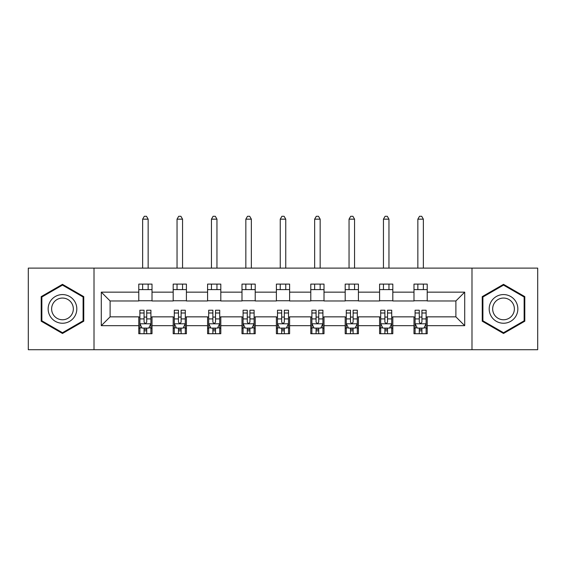 <?xml version="1.0" encoding="UTF-8"?>
<svg xmlns="http://www.w3.org/2000/svg" width="566" height="566" viewBox="0 0 566 566"><rect width="100%" height="100%" fill="white"/><g stroke="black" fill="none" stroke-linecap="round" stroke-linejoin="round"><path stroke-width="0.85" d="M471.987 349.71L537.7 349.71L537.7 268.114L471.987 268.114L471.987 349.71L94.013 349.71L94.013 268.114L28.3 268.114L28.3 349.71L94.013 349.71M471.987 268.114L94.013 268.114M427.217 292.155L427.217 284.104L413.987 284.104L413.987 292.155L392.818 292.155L392.818 284.104L379.588 284.104L379.588 292.155L358.42 292.155L358.42 284.104L345.189 284.104L345.189 292.155L324.014 292.155L324.014 284.104L310.784 284.104L310.784 292.155L289.615 292.155L289.615 284.104L276.385 284.104L276.385 292.155L255.216 292.155L255.216 284.104L241.986 284.104L241.986 292.155L220.811 292.155L220.811 284.104L207.581 284.104L207.581 292.155L186.412 292.155L186.412 284.104L173.182 284.104L173.182 292.155L152.013 292.155L152.013 284.104L138.783 284.104L138.783 292.155L101.293 292.155L101.293 325.669L110.115 316.847L138.783 316.847L138.783 333.721L152.013 333.721L152.013 316.847L173.182 316.847L173.182 333.721L186.412 333.721L186.412 316.847L207.581 316.847L207.581 333.721L220.811 333.721L220.811 316.847L241.986 316.847L241.986 333.721L255.216 333.721L255.216 316.847L276.385 316.847L276.385 333.721L289.615 333.721L289.615 316.847L310.784 316.847L310.784 333.721L324.014 333.721L324.014 316.847L345.189 316.847L345.189 333.721L358.42 333.721L358.42 316.847L379.588 316.847L379.588 333.721L392.818 333.721L392.818 316.847L413.987 316.847L413.987 333.721L427.217 333.721L427.217 316.847L455.885 316.847L455.885 300.971L427.217 300.971L427.217 292.155L464.707 292.155L464.707 325.669L427.217 325.669M413.987 325.669L392.818 325.669M379.588 325.669L358.42 325.669M345.189 325.669L324.014 325.669M310.784 325.669L289.615 325.669M276.385 325.669L255.216 325.669M241.986 325.669L220.811 325.669M207.581 325.669L186.412 325.669M173.182 325.669L152.013 325.669M138.783 325.669L101.293 325.669M413.987 292.155L413.987 300.971L392.818 300.971L392.818 292.155M379.588 292.155L379.588 300.971L358.42 300.971L358.42 292.155M345.189 292.155L345.189 300.971L324.014 300.971L324.014 292.155M310.784 292.155L310.784 300.971L289.615 300.971L289.615 292.155M276.385 292.155L276.385 300.971L255.216 300.971L255.216 292.155M241.986 292.155L241.986 300.971L220.811 300.971L220.811 292.155M207.581 292.155L207.581 300.971L186.412 300.971L186.412 292.155M173.182 292.155L173.182 300.971L152.013 300.971L152.013 292.155M138.783 292.155L138.783 300.971L110.115 300.971L101.293 292.155M110.115 300.971L110.115 316.847M464.707 325.669L455.885 316.847M455.885 300.971L464.707 292.155M138.783 289.615L152.013 289.615M138.783 300.751L152.013 300.751M138.783 317.073L139.88 317.073M144.075 317.073L146.721 317.073M150.91 317.073L152.013 317.073M138.783 328.209L139.88 328.209M144.075 328.209L146.721 328.209M150.91 328.209L152.013 328.209M173.182 317.073L174.286 317.073M178.474 317.073L181.12 317.073M185.308 317.073L186.412 317.073M173.182 328.209L174.286 328.209M178.474 328.209L181.12 328.209M185.308 328.209L186.412 328.209M173.182 289.615L186.412 289.615M173.182 300.751L186.412 300.751M207.581 317.073L208.684 317.073M212.873 317.073L215.519 317.073M219.714 317.073L220.811 317.073M207.581 328.209L208.684 328.209M212.873 328.209L215.519 328.209M219.714 328.209L220.811 328.209M207.581 289.615L220.811 289.615M207.581 300.751L220.811 300.751M241.986 317.073L243.083 317.073M247.278 317.073L249.924 317.073M254.113 317.073L255.216 317.073M241.986 328.209L243.083 328.209M247.278 328.209L249.924 328.209M254.113 328.209L255.216 328.209M241.986 289.615L255.216 289.615M241.986 300.751L255.216 300.751M276.385 317.073L277.489 317.073M281.677 317.073L284.323 317.073M288.511 317.073L289.615 317.073M276.385 328.209L277.489 328.209M281.677 328.209L284.323 328.209M288.511 328.209L289.615 328.209M276.385 289.615L289.615 289.615M276.385 300.751L289.615 300.751M310.784 317.073L311.887 317.073M316.076 317.073L318.722 317.073M322.917 317.073L324.014 317.073M310.784 328.209L311.887 328.209M316.076 328.209L318.722 328.209M322.917 328.209L324.014 328.209M310.784 289.615L324.014 289.615M310.784 300.751L324.014 300.751M345.189 317.073L346.286 317.073M350.481 317.073L353.127 317.073M357.316 317.073L358.42 317.073M345.189 328.209L346.286 328.209M350.481 328.209L353.127 328.209M357.316 328.209L358.42 328.209M345.189 289.615L358.42 289.615M345.189 300.751L358.42 300.751M379.588 317.073L380.692 317.073M384.88 317.073L387.526 317.073M391.714 317.073L392.818 317.073M379.588 328.209L380.692 328.209M384.88 328.209L387.526 328.209M391.714 328.209L392.818 328.209M379.588 289.615L392.818 289.615M379.588 300.751L392.818 300.751M413.987 317.073L415.09 317.073M419.279 317.073L421.925 317.073M426.12 317.073L427.217 317.073M413.987 328.209L415.09 328.209M419.279 328.209L421.925 328.209M426.12 328.209L427.217 328.209M413.987 289.615L427.217 289.615M413.987 300.751L427.217 300.751M62.479 333.48L83.761 321.198L83.761 296.626L62.479 284.337L41.198 296.626L41.198 321.198L62.479 333.48M524.802 296.626L503.521 284.337L482.239 296.626L482.239 321.198L503.521 333.48L524.802 321.198L524.802 296.626M144.075 330.855L146.721 330.855M139.88 312.998L144.075 312.998L144.075 310.232L139.88 310.232L139.88 323.688L142.087 328.096L148.702 328.096L150.91 323.688L150.91 310.232L146.721 310.232L146.721 312.998L150.91 312.998M150.91 323.688L150.91 333.721M139.88 323.688L139.88 333.721M146.721 328.096L146.721 333.721M144.075 333.721L144.075 328.096M144.075 312.998L144.075 322.033C144.953 323.731 145.837 323.731 146.721 322.033L146.721 312.998M148.15 289.615L148.15 284.104M148.15 268.114L148.15 219.162L142.639 219.162L142.639 268.114M142.639 289.615L142.639 284.104M142.639 219.162L144.295 216.29L146.495 216.29L148.15 219.162M74.896 316.076A14.334 14.334 0 0 0 69.646 296.499A14.334 14.334 0 0 0 50.07 301.742A14.334 14.334 0 0 0 55.312 321.325A14.334 14.334 0 0 0 74.896 316.076M71.882 314.335A10.853 10.853 0 0 0 67.906 299.513A10.853 10.853 0 0 0 53.084 303.482A10.853 10.853 0 0 0 57.053 318.311A10.853 10.853 0 0 0 71.882 314.335M41.863 320.816L41.863 297.009L62.479 285.101L83.096 297.009L83.096 320.816L62.479 332.716L41.863 320.816M503.521 294.575A14.334 14.334 0 0 0 489.187 308.909A14.334 14.334 0 0 0 503.521 323.243A14.334 14.334 0 0 0 517.855 308.909A14.334 14.334 0 0 0 503.521 294.575M503.521 298.056A10.853 10.853 0 0 0 492.668 308.909A10.853 10.853 0 0 0 503.521 319.762A10.853 10.853 0 0 0 514.374 308.909A10.853 10.853 0 0 0 503.521 298.056M524.137 320.816L503.521 332.716L482.904 320.816L482.904 297.009L503.521 285.101L524.137 297.009L524.137 320.816M178.474 330.855L181.12 330.855M174.286 312.998L178.474 312.998L178.474 310.232L174.286 310.232L174.286 323.688L176.486 328.096L183.108 328.096L185.308 323.688L185.308 310.232L181.12 310.232L181.12 312.998L185.308 312.998M185.308 323.688L185.308 333.721M174.286 323.688L174.286 333.721M181.12 328.096L181.12 333.721M178.474 333.721L178.474 328.096M178.474 312.998L178.474 322.033C179.351 323.731 180.236 323.731 181.12 322.033L181.12 312.998M182.556 289.615L182.556 284.104M182.556 268.114L182.556 219.162L177.038 219.162L177.038 268.114M177.038 289.615L177.038 284.104M177.038 219.162L178.693 216.29L180.901 216.29L182.556 219.162M212.873 330.855L215.519 330.855M208.684 312.998L212.873 312.998L212.873 310.232L208.684 310.232L208.684 323.688L210.892 328.096L217.507 328.096L219.714 323.688L219.714 310.232L215.519 310.232L215.519 312.998L219.714 312.998M219.714 323.688L219.714 333.721M208.684 323.688L208.684 333.721M215.519 328.096L215.519 333.721M212.873 333.721L212.873 328.096M212.873 312.998L212.873 322.033C213.757 323.731 214.634 323.731 215.519 322.033L215.519 312.998M216.955 289.615L216.955 284.104M216.955 268.114L216.955 219.162L211.443 219.162L211.443 268.114M211.443 289.615L211.443 284.104M211.443 219.162L213.092 216.29L215.299 216.29L216.955 219.162M247.278 330.855L249.924 330.855M243.083 312.998L247.278 312.998L247.278 310.232L243.083 310.232L243.083 323.688L245.29 328.096L251.905 328.096L254.113 323.688L254.113 310.232L249.924 310.232L249.924 312.998L254.113 312.998M254.113 323.688L254.113 333.721M243.083 323.688L243.083 333.721M249.924 328.096L249.924 333.721M247.278 333.721L247.278 328.096M247.278 312.998L247.278 322.033C248.156 323.731 249.04 323.731 249.924 322.033L249.924 312.998M251.354 289.615L251.354 284.104M251.354 268.114L251.354 219.162L245.842 219.162L245.842 268.114M245.842 289.615L245.842 284.104M245.842 219.162L247.498 216.29L249.705 216.29L251.354 219.162M281.677 330.855L284.323 330.855M277.489 312.998L281.677 312.998L281.677 310.232L277.489 310.232L277.489 323.688L279.689 328.096L286.311 328.096L288.511 323.688L288.511 310.232L284.323 310.232L284.323 312.998L288.511 312.998M288.511 323.688L288.511 333.721M277.489 323.688L277.489 333.721M284.323 328.096L284.323 333.721M281.677 333.721L281.677 328.096M281.677 312.998L281.677 322.033C282.554 323.731 283.439 323.731 284.323 322.033L284.323 312.998M285.759 289.615L285.759 284.104M285.759 268.114L285.759 219.162L280.241 219.162L280.241 268.114M280.241 289.615L280.241 284.104M280.241 219.162L281.896 216.29L284.104 216.29L285.759 219.162M316.076 330.855L318.722 330.855M311.887 312.998L316.076 312.998L316.076 310.232L311.887 310.232L311.887 323.688L314.095 328.096L320.71 328.096L322.917 323.688L322.917 310.232L318.722 310.232L318.722 312.998L322.917 312.998M322.917 323.688L322.917 333.721M311.887 323.688L311.887 333.721M318.722 328.096L318.722 333.721M316.076 333.721L316.076 328.096M316.076 312.998L316.076 322.033C316.96 323.731 317.844 323.731 318.722 322.033L318.722 312.998M320.158 289.615L320.158 284.104M320.158 268.114L320.158 219.162L314.646 219.162L314.646 268.114M314.646 289.615L314.646 284.104M314.646 219.162L316.295 216.29L318.502 216.29L320.158 219.162M350.481 330.855L353.127 330.855M346.286 312.998L350.481 312.998L350.481 310.232L346.286 310.232L346.286 323.688L348.493 328.096L355.108 328.096L357.316 323.688L357.316 310.232L353.127 310.232L353.127 312.998L357.316 312.998M357.316 323.688L357.316 333.721M346.286 323.688L346.286 333.721M353.127 328.096L353.127 333.721M350.481 333.721L350.481 328.096M350.481 312.998L350.481 322.033C351.359 323.731 352.243 323.731 353.127 322.033L353.127 312.998M354.557 289.615L354.557 284.104M354.557 268.114L354.557 219.162L349.045 219.162L349.045 268.114M349.045 289.615L349.045 284.104M349.045 219.162L350.701 216.29L352.908 216.29L354.557 219.162M384.88 330.855L387.526 330.855M380.692 312.998L384.88 312.998L384.88 310.232L380.692 310.232L380.692 323.688L382.892 328.096L389.514 328.096L391.714 323.688L391.714 310.232L387.526 310.232L387.526 312.998L391.714 312.998M391.714 323.688L391.714 333.721M380.692 323.688L380.692 333.721M387.526 328.096L387.526 333.721M384.88 333.721L384.88 328.096M384.88 312.998L384.88 322.033C385.764 323.731 386.642 323.731 387.526 322.033L387.526 312.998M388.962 289.615L388.962 284.104M388.962 268.114L388.962 219.162L383.444 219.162L383.444 268.114M383.444 289.615L383.444 284.104M383.444 219.162L385.099 216.29L387.307 216.29L388.962 219.162M419.279 330.855L421.925 330.855M415.09 312.998L419.279 312.998L419.279 310.232L415.09 310.232L415.09 323.688L417.298 328.096L423.913 328.096L426.12 323.688L426.12 310.232L421.925 310.232L421.925 312.998L426.12 312.998M426.12 323.688L426.12 333.721M415.09 323.688L415.09 333.721M421.925 328.096L421.925 333.721M419.279 333.721L419.279 328.096M419.279 312.998L419.279 322.033C420.163 323.731 421.047 323.731 421.925 322.033L421.925 312.998M423.361 289.615L423.361 284.104M423.361 268.114L423.361 219.162L417.85 219.162L417.85 268.114M417.85 289.615L417.85 284.104M417.85 219.162L419.505 216.29L421.705 216.29L423.361 219.162M139.936 323.794L150.853 323.794M150.91 327.834L148.837 327.834M141.953 327.834L139.88 327.834M146.721 318.913L150.91 318.913M139.88 318.913L144.075 318.913M144.075 329.447L146.721 329.447M174.342 323.794L185.252 323.794M185.308 327.834L183.235 327.834M176.359 327.834L174.286 327.834M181.12 318.913L185.308 318.913M174.286 318.913L178.474 318.913M178.474 329.447L181.12 329.447M208.741 323.794L219.658 323.794M219.714 327.834L217.641 327.834M210.757 327.834L208.684 327.834M215.519 318.913L219.714 318.913M208.684 318.913L212.873 318.913M212.873 329.447L215.519 329.447M243.139 323.794L254.056 323.794M254.113 327.834L252.04 327.834M245.156 327.834L243.083 327.834M249.924 318.913L254.113 318.913M243.083 318.913L247.278 318.913M247.278 329.447L249.924 329.447M277.545 323.794L288.455 323.794M288.511 327.834L286.438 327.834M279.562 327.834L277.489 327.834M284.323 318.913L288.511 318.913M277.489 318.913L281.677 318.913M281.677 329.447L284.323 329.447M311.944 323.794L322.861 323.794M322.917 327.834L320.844 327.834M313.96 327.834L311.887 327.834M318.722 318.913L322.917 318.913M311.887 318.913L316.076 318.913M316.076 329.447L318.722 329.447M346.342 323.794L357.259 323.794M357.316 327.834L355.243 327.834M348.359 327.834L346.286 327.834M353.127 318.913L357.316 318.913M346.286 318.913L350.481 318.913M350.481 329.447L353.127 329.447M380.748 323.794L391.658 323.794M391.714 327.834L389.641 327.834M382.765 327.834L380.692 327.834M387.526 318.913L391.714 318.913M380.692 318.913L384.88 318.913M384.88 329.447L387.526 329.447M415.147 323.794L426.064 323.794M426.12 327.834L424.047 327.834M417.163 327.834L415.09 327.834M421.925 318.913L426.12 318.913M415.09 318.913L419.279 318.913M419.279 329.447L421.925 329.447"/></g></svg>
